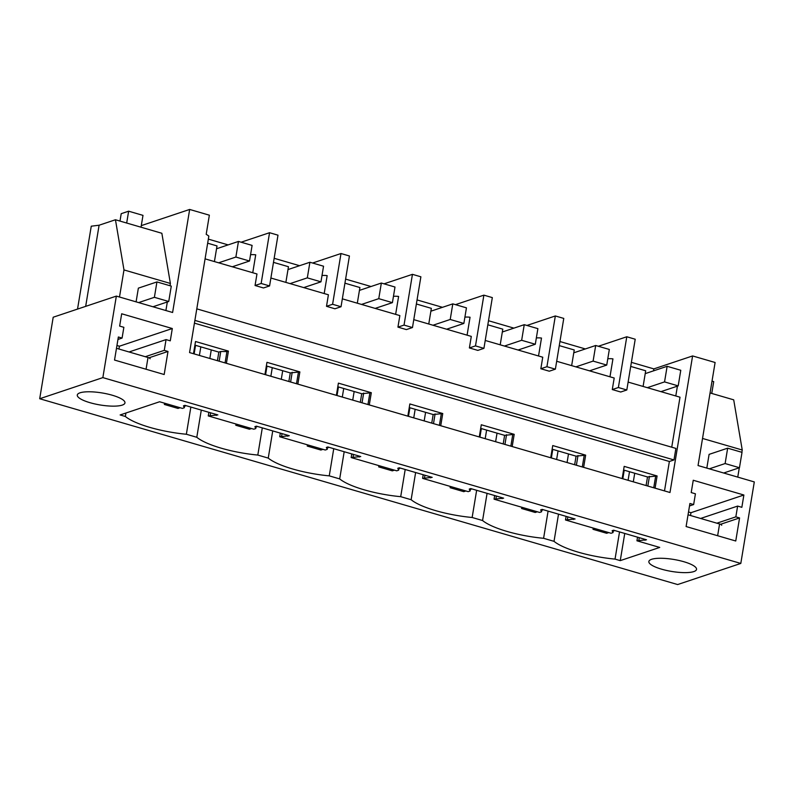 <?xml version="1.0" encoding="UTF-8"?>
<svg xmlns="http://www.w3.org/2000/svg" width="794" height="794" viewBox="0 0 794 794"><rect width="100%" height="100%" fill="white"/><g stroke="black" fill="none" stroke-linecap="round" stroke-linejoin="round"><path stroke-width="1.19" d="M208.842 236.096L189.558 352.576L669.987 492.508L692.596 355.94L715.106 362.491L698.045 465.542L754.3 481.928L740.802 563.442L102.853 377.616L116.351 296.102L172.606 312.489L189.667 209.447L209.358 215.184L206.192 234.309A32.217 28.147 71.5 0 1 208.842 236.096M737.626 506.086L741.844 507.316L743.879 495.009L693.251 480.261L691.207 492.568L695.425 493.799L693.648 504.557L689.917 503.475L686.105 526.541L735.75 541.002L739.571 517.936L735.84 516.854L737.626 506.086L700.616 518.452M172.308 328.527L170.273 340.834L166.055 339.604L164.269 350.362L168 351.454L164.179 374.52L114.535 360.059L118.356 336.993L122.078 338.075L123.864 327.317L119.646 326.086L121.68 313.779L172.308 328.527L119.408 346.214L116.946 345.499M196.793 308.856L675.893 448.412L673.977 459.944L669.372 461.483L194.431 323.148M193.488 353.717L195.513 341.509L228.424 351.097L226.399 363.305M264.938 374.53L266.953 362.322L299.864 371.91L297.849 384.117M336.378 395.343L338.403 383.135L371.314 392.722L369.289 404.93M407.828 416.155L409.853 403.948L442.754 413.535L440.739 425.733M479.278 436.958L481.293 424.76L514.204 434.338L512.18 446.546M550.718 457.771L552.743 445.563L585.654 455.151L583.63 467.358M622.168 478.584L624.183 466.376L657.095 475.963L655.08 488.171M669.372 461.483L664.499 490.91M673.977 459.944L194.887 320.399M241.138 242.21L269.553 232.711L277.989 235.173L269.583 285.929L263.489 287.964L255.053 285.503L256.968 273.97L205.07 258.854M628.123 382.083L680.011 397.199L671.734 447.201M598.368 346.263L626.784 336.765L635.22 339.227L626.813 389.983L620.719 392.018L612.283 389.556L614.199 378.023L556.673 361.27M526.918 325.461L555.334 315.962L563.77 318.414L555.373 369.17L549.279 371.205L540.843 368.744L542.749 357.211L485.233 340.457M455.478 304.648L483.883 295.15L492.33 297.601L483.923 348.358L477.829 350.392L469.393 347.941L471.299 336.398L413.783 319.645M384.028 283.835L412.443 274.337L420.88 276.798L412.473 327.545L406.389 329.589L397.943 327.128L399.858 315.595L342.343 298.842M312.588 263.022L340.993 253.524L349.429 255.986L341.033 306.742L334.939 308.777L326.503 306.315L328.408 294.782L270.893 278.029M214.42 261.583L217.01 245.922L207.661 243.192M208.336 239.123L228.126 244.889M141.292 225.625L189.667 209.447M274.158 258.298L299.566 265.702M345.608 279.111L371.016 286.515M417.048 299.924L442.466 307.318M488.499 320.726L513.907 328.13M559.939 341.539L585.357 348.943M631.389 362.352L653.849 368.892L692.596 355.94M170.015 285.741L170.392 283.448L161.857 233.277L115.448 219.759L99.101 225.218L85.673 306.365M167.326 301.958L165.906 310.543M740.802 563.442L677.649 584.553L39.7 398.737L53.198 317.223L116.351 296.102M39.7 398.737L102.853 377.616M692.586 565.12A24.167 6.084 -170.6 0 0 666.295 558.519A24.167 6.084 -170.6 0 0 648.857 561.497A24.167 6.084 -170.6 0 0 652.797 565.765A24.167 6.084 -170.6 0 0 679.088 572.375A24.167 6.084 -170.6 0 0 696.536 569.387A24.167 6.084 -170.6 0 0 692.586 565.12M125.918 413.019L125.353 416.473L120.132 414.954L159.604 401.754L182.392 408.394L184.317 407.749L183.454 405.833L184.942 405.337L217.854 414.925L208.266 415.927L253.832 429.207L255.767 428.562L254.904 426.646L256.393 426.15L289.304 435.737L279.716 436.74L325.282 450.019L327.217 449.364L326.354 447.459L327.833 446.962L360.744 456.55L351.156 457.552L396.732 470.822L398.657 470.177L397.794 468.271L399.283 467.775L432.194 477.353L422.607 478.365L468.172 491.635L470.108 490.99L469.244 489.074L470.733 488.578L503.634 498.166L494.057 499.178L539.622 512.448L541.548 511.802L540.684 509.887L542.173 509.391L575.084 518.978L565.497 519.981L611.062 533.26L612.998 532.615L612.134 530.7L613.623 530.203L646.534 539.791L636.947 540.793L659.725 547.433L620.253 560.633L615.032 559.105L619.538 531.93M558.519 514.155L554.023 541.339A53.158 13.389 -170.6 0 0 615.032 559.105M554.023 541.339L543.592 538.302L548.088 511.118M125.353 416.473A53.158 13.389 -170.6 0 0 186.362 434.249L196.793 437.286A53.158 13.389 -170.6 0 0 257.802 455.061L268.243 458.098A53.158 13.389 -170.6 0 0 329.252 475.864L339.683 478.911A53.158 13.389 -170.6 0 0 400.702 496.677L411.133 499.714A53.158 13.389 -170.6 0 0 472.142 517.49L482.573 520.527A53.158 13.389 -170.6 0 0 543.592 538.302M100.788 392.742A24.167 6.084 -170.6 0 0 77.286 395.015A24.167 6.084 -170.6 0 0 101.463 405.178A24.167 6.084 -170.6 0 0 124.966 402.905A24.167 6.084 -170.6 0 0 100.788 392.742M118.941 349.032L119.408 346.214M166.055 339.604L129.055 351.97M164.269 350.362L145.302 356.704M168 351.454L148.954 357.816M122.078 338.075L117.939 339.465M216.365 415.421L216.514 414.537M225.059 362.918L226.935 351.593L228.424 351.097M194.907 345.142L218.836 352.109L220.762 351.464L226.935 351.593M250.567 254.705A32.217 28.147 71.5 0 1 255.718 254.814L252.75 272.739M269.553 232.711L261.147 283.468L255.053 285.503M269.583 285.929L261.147 283.468M77.534 309.084L91.26 226.191L99.101 225.218M170.392 283.448L123.983 269.93L115.448 219.759M119.497 297.025L123.983 269.93M136.092 301.859L138.364 288.143L156.934 281.93L154.393 297.313L168.735 301.492L171.286 286.108L156.934 281.93M186.362 434.249L190.858 407.064M199.403 355.444L200.822 346.859M196.793 437.286L201.299 410.101M209.844 358.481L211.264 349.896M208.266 415.927L208.872 412.304M217.417 360.684L218.836 352.109M636.947 540.793L637.542 537.171M646.088 485.551L647.507 476.966L657.095 475.963M623.588 469.998L647.507 476.966M565.497 519.981L566.102 516.358M574.648 464.738L576.067 456.163L585.654 455.151M552.138 449.186L576.067 456.163M494.057 499.178L494.652 495.555M503.198 443.925L504.617 435.35L514.204 434.338M480.698 428.383L504.617 435.35M422.607 478.365L423.202 474.743M431.747 423.123L433.177 414.537L442.754 413.535M409.247 407.57L433.177 414.537M351.156 457.552L351.762 453.93M360.307 402.31L361.727 393.725L371.314 392.722M337.807 386.757L361.727 393.725M279.716 436.74L280.312 433.117M288.857 381.497L290.276 372.912L299.864 371.91M266.357 365.945L290.276 372.912M184.317 407.749L184.704 405.416M210.202 415.282L210.608 412.811M219.154 361.191L220.762 351.464M285.87 282.386L288.46 266.724L273.483 262.367M322.007 275.518A32.217 28.147 -108.5 0 1 327.158 275.627L324.19 293.552M340.993 253.524L332.597 304.281L326.503 306.315M341.033 306.742L332.597 304.281M255.767 428.562L256.154 426.229M281.642 436.095L282.059 433.623M290.604 382.003L292.212 372.267M287.815 436.234L287.964 435.35M296.509 383.73L298.385 372.406M257.802 455.061L262.308 427.877M270.853 376.257L272.273 367.672M268.243 458.098L272.739 430.914M281.284 379.294L282.704 370.709M357.31 303.199L359.91 287.537L344.933 283.18M393.457 296.321A32.217 28.147 -108.5 0 1 398.608 296.44L395.64 314.364M412.443 274.337L404.037 325.093L397.943 327.128M412.473 327.545L404.037 325.093M327.217 449.364L327.594 447.042M353.092 456.907L353.499 454.436M362.044 402.816L363.662 393.08M359.265 457.046L359.404 456.153M367.95 404.533L369.825 393.219M329.252 475.864L333.748 448.679M342.293 397.06L343.723 388.484M339.683 478.911L344.189 451.726M352.734 400.107L354.154 391.521M428.76 324.012L431.35 308.35L416.374 303.983M464.907 317.134A32.217 28.147 -108.5 0 1 470.048 317.243L467.08 335.177M483.883 295.15L475.487 345.896L469.393 347.941M483.923 348.358L475.487 345.896M398.657 470.177L399.045 467.855M424.542 477.72L424.949 475.249M433.494 423.629L435.102 413.892M430.705 477.859L430.854 476.966M439.4 425.346L441.275 414.031M400.702 496.677L405.198 469.492M413.743 417.872L415.163 409.287M411.133 499.714L415.629 472.529M424.175 420.909L425.594 412.334M500.2 344.824L502.801 329.163L487.824 324.796M536.347 337.946A32.217 28.147 -108.5 0 1 541.498 338.055L538.531 355.98M555.334 315.962L546.927 366.709L540.843 368.744M555.373 369.17L546.927 366.709M470.108 490.99L470.495 488.657M495.982 498.523L496.389 496.061M504.934 444.442L506.552 434.705M502.155 498.662L502.304 497.778M510.85 446.159L512.716 434.844M472.142 517.49L476.648 490.305M485.194 438.685L486.613 430.1M482.573 520.527L487.079 493.342M495.625 441.722L497.044 433.137M571.65 365.627L574.241 349.965L559.274 345.608M607.797 358.759A32.217 28.147 -108.5 0 1 612.948 358.868L609.971 376.793M626.784 336.765L618.377 387.522L612.283 389.556M626.813 389.983L618.377 387.522M541.548 511.802L541.935 509.47M567.432 519.336L567.839 516.864M576.384 465.244L577.992 455.508M573.596 519.475L573.744 518.591M582.29 466.971L584.166 455.647M556.634 459.498L558.053 450.913M568.494 453.95L567.075 462.535M653.849 368.892L653.531 370.848M677.421 386.142L675.793 395.968M735.84 516.854L716.873 523.196M739.571 517.936L720.525 524.308M693.648 504.557L689.51 505.947M688.517 511.981L690.979 512.696L743.879 495.009M690.512 515.514L690.979 512.696M643.1 386.44L645.691 370.778L630.714 366.421M645.046 540.287L645.194 539.404M653.74 487.774L655.616 476.46M612.998 532.615L613.385 530.283M638.872 540.148L639.289 537.677M647.835 486.057L649.442 476.321M620.253 560.633L624.749 533.449M633.294 481.829L634.724 473.244M628.084 480.31L629.503 471.725M741.864 452.312L742.241 450.009L733.706 399.839L710.064 392.951M737.755 477.105L739.303 467.785M742.241 450.009L702.531 438.447M706.819 468.093L709.092 454.376L727.661 448.173L725.121 463.547L739.462 467.726L742.013 452.352L727.661 448.173M185.588 405.526L184.665 405.645M195.552 345.321L194.133 353.906M164.547 403.193L164.348 404.444L166.432 403.749M218.638 262.804L235.878 257.048L238.458 241.436L216.544 248.76M180.079 407.719L177.985 408.424L164.348 404.444M185.528 405.903L184.575 406.22M232.285 266.784L249.515 261.018L252.105 245.406L238.458 241.436M249.515 261.018L235.878 257.048M257.038 426.338L256.115 426.457M267.002 366.133L265.583 374.718M235.997 424.006L235.788 425.256L237.882 424.562M290.088 283.617L307.318 277.86L309.908 262.248L287.984 269.573M251.519 428.532L249.435 429.226L235.788 425.256M256.978 426.706L256.025 427.023M303.725 287.597L320.965 281.83L323.545 266.218L309.908 262.248M320.965 281.83L307.318 277.86M328.478 447.151L327.565 447.27M338.442 386.946L337.023 395.531M307.447 444.819L307.238 446.069L309.332 445.365M361.528 304.43L378.768 298.663L381.348 283.051L359.434 290.386M322.969 449.344L320.875 450.039L307.238 446.069M328.418 447.518L327.465 447.836M375.175 308.4L392.415 302.643L394.995 287.031L381.348 283.051M392.415 302.643L378.768 298.663M399.928 467.964L399.005 468.083M409.893 407.759L408.473 416.334M378.887 465.631L378.678 466.882L380.773 466.177M432.978 325.242L450.218 319.476L452.798 303.864L430.884 311.198M394.419 470.147L392.325 470.852L378.678 466.882M399.868 468.331L398.916 468.649M446.615 329.212L463.855 323.446L466.445 307.844L452.798 303.864M463.855 323.446L450.218 319.476M471.368 488.767L470.455 488.886M481.343 428.571L479.923 437.147M450.337 486.444L450.129 487.685L452.223 486.99M504.418 346.055L521.658 340.289L524.248 324.677L502.324 332.001M465.86 490.96L463.765 491.665L450.129 487.685M471.308 489.144L470.356 489.461M518.065 350.025L535.305 344.259L537.885 328.647L524.248 324.677M535.305 344.259L521.658 340.289M542.818 509.579L541.895 509.698M552.783 449.374L551.364 457.959M521.777 507.247L521.579 508.497L523.663 507.803M575.868 366.858L593.108 361.101L595.689 345.489L573.774 352.814M537.31 511.773L535.216 512.467L521.579 508.497M542.759 509.946L541.806 510.274M589.515 370.838L606.745 365.071L609.335 349.459L595.689 345.489M606.745 365.071L593.108 361.101M614.268 530.392L613.345 530.511M624.233 470.187L622.814 478.772M593.227 528.06L593.019 529.31L595.113 528.606M647.318 387.671L664.548 381.904L667.139 366.302L645.214 373.627M608.75 532.585L606.666 533.28L593.019 529.31M614.199 530.759L613.256 531.077M660.955 391.641L678.195 385.884L680.776 370.272L667.139 366.302M678.195 385.884L664.548 381.904M709.33 468.827L725.121 463.547M723.681 473.006L739.462 467.726M712.019 381.12L713.717 381.616L711.752 393.447M138.613 302.593L154.393 297.313M152.954 306.772L168.735 301.492M141.024 227.203L142.989 215.373L128.638 211.194L126.683 223.025M128.638 211.194L121.214 213.675L119.983 221.079M146.066 369.25L148.012 357.498L116.48 348.308M148.012 357.498A4.03 1.012 9.4 0 1 150.126 358.779M717.637 535.732L719.582 523.98L688.051 514.8M719.582 523.98A4.03 1.012 9.4 0 1 721.696 525.261"/></g></svg>
